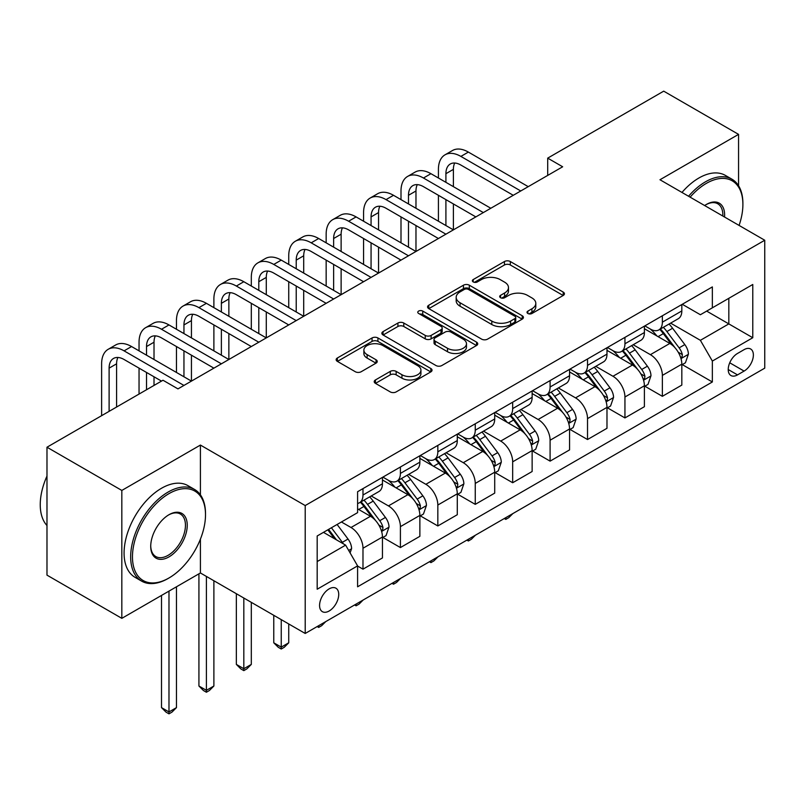 <?xml version="1.0" encoding="UTF-8"?>
<svg xmlns="http://www.w3.org/2000/svg" width="805" height="805" viewBox="0 0 805 805"><rect width="100%" height="100%" fill="white"/><g stroke="black" fill="none" stroke-linecap="round" stroke-linejoin="round"><path stroke-width="1.21" d="M527.879 313.487A2.908 1.68 0 0 0 531.984 313.487L563.208 295.465A4.156 2.395 0 0 0 564.426 293.765A4.156 2.395 0 0 0 563.208 292.074L510.32 261.534A4.156 2.395 0 0 0 504.443 261.534L473.219 279.556A2.908 1.68 0 0 0 472.364 280.744A2.908 1.68 0 0 0 473.219 281.931A2.908 1.68 0 0 0 477.335 281.931L481.37 279.597A13.303 7.678 0 0 1 500.177 279.597L504.584 282.142A13.303 7.678 0 0 1 508.478 287.576A13.303 7.678 0 0 1 504.584 293L500.549 295.334A2.908 1.68 0 0 0 499.694 296.522A2.908 1.68 0 0 0 500.549 297.709A2.908 1.68 0 0 0 504.665 297.709L508.7 295.375A13.303 7.678 0 0 1 527.506 295.375L531.914 297.92A13.303 7.678 0 0 1 535.808 303.354A13.303 7.678 0 0 1 531.914 308.778L527.879 311.112A2.908 1.68 0 0 0 527.023 312.3A2.908 1.68 0 0 0 527.879 313.487L527.879 311.112M329.154 610.995A13.544 7.819 120 0 0 337.999 599.051A13.544 7.819 120 0 0 335.927 588.203A13.544 7.819 120 0 0 329.154 588.868A13.544 7.819 120 0 0 320.299 600.812A13.544 7.819 120 0 0 322.382 611.669A13.544 7.819 120 0 0 329.154 610.995M375.432 379.95A4.156 2.395 0 0 0 374.214 381.651A4.156 2.395 0 0 0 375.432 383.351L390.274 391.914A4.156 2.395 0 0 0 396.151 391.914L430.826 371.89A4.156 2.395 0 0 0 432.044 370.199A4.156 2.395 0 0 0 430.826 368.499L377.927 337.959A4.156 2.395 0 0 0 372.051 337.959L337.375 357.984A4.156 2.395 0 0 0 336.158 359.674A4.156 2.395 0 0 0 337.375 361.375L355.307 371.729A4.156 2.395 0 0 0 361.183 371.729L376.026 363.156A4.156 2.395 0 0 0 377.243 361.465A4.156 2.395 0 0 0 376.026 359.765L367.13 354.633A11.119 6.42 0 0 1 363.88 350.095A11.119 6.42 0 0 1 370.743 344.168A11.119 6.42 0 0 1 382.858 345.556L417.674 365.661A11.119 6.42 0 0 1 420.935 370.199A11.119 6.42 0 0 1 414.072 376.126A11.119 6.42 0 0 1 401.957 374.738L396.151 371.387A4.156 2.395 0 0 0 390.274 371.387L375.432 379.95L375.432 383.351M200.415 445.064L121.827 490.436L46.982 447.218L46.982 575.132L121.827 618.341L200.415 572.969L305.206 633.465L305.206 505.56L200.415 445.064L200.415 494.864M738.557 185.734L738.557 134.375L659.969 179.746L764.75 240.242L305.206 505.56M738.557 134.375L663.712 91.156L547.702 158.132L547.702 175.42M46.982 447.218L162.992 380.242L177.965 388.885L562.665 166.776L547.702 158.132M481.662 339.147A4.156 2.395 0 0 0 487.538 339.147L522.214 319.132A4.156 2.395 0 0 0 523.431 317.432A4.156 2.395 0 0 0 522.214 315.741L469.325 285.201A4.156 2.395 0 0 0 463.449 285.201L428.773 305.216A4.156 2.395 0 0 0 427.556 306.916A4.156 2.395 0 0 0 428.773 308.607L481.662 339.147M419.797 314.121A2.908 1.68 0 0 1 422.746 314.524L422.746 311.072L476.52 342.115A4.156 2.395 0 0 1 477.737 343.816A4.156 2.395 0 0 1 476.52 345.516L441.844 365.53A4.156 2.395 0 0 1 435.968 365.53L383.079 334.991L383.079 331.6A4.156 2.395 0 0 0 381.862 333.3A4.156 2.395 0 0 0 383.079 334.991M383.079 331.6L397.912 323.036A4.156 2.395 0 0 1 403.788 323.036L425.241 335.413A4.156 2.395 0 0 0 431.118 335.413L440.969 329.738A4.156 2.395 0 0 0 442.187 328.038A4.156 2.395 0 0 0 440.969 326.337L418.63 313.447A2.908 1.68 0 0 1 417.775 312.26A2.908 1.68 0 0 1 419.576 310.71A2.908 1.68 0 0 1 422.746 311.072M744.092 349.652L737.511 353.455A13.122 7.577 120 0 0 728.928 365.017A13.122 7.577 120 0 0 730.94 375.533A13.122 7.577 120 0 0 737.511 374.889L744.092 371.085A13.122 7.577 120 0 0 752.665 359.523A13.122 7.577 120 0 0 750.652 348.998A13.122 7.577 120 0 0 744.092 349.652M305.206 633.465L764.75 368.147L764.75 240.242M682.268 304.28L700.38 314.735L712.355 307.822L712.355 286.912L357.591 491.724L357.591 512.644L317.18 535.979L317.18 589.22L357.591 565.885L357.591 586.795L712.355 381.973L712.355 361.063L700.38 340.314L670.615 323.127M712.355 307.822L752.776 284.487L752.776 337.728L712.355 361.063M121.827 490.436L121.827 618.341M706.669 311.102L728.827 323.902L728.827 298.313L752.776 284.487M700.38 340.314L728.827 323.902L752.776 337.728M317.18 561.558L345.617 545.136L323.459 532.346M357.591 566.056L362.985 569.165L362.985 548.255A16.935 9.781 -120 0 0 351.01 527.506L341.431 521.982M362.985 569.165L382.445 557.935L382.445 537.015A16.935 9.781 -120 0 0 370.471 516.277L357.591 508.841M382.888 537.448L400.407 547.561L400.407 526.641A16.935 9.781 -120 0 0 388.433 505.902L371.236 495.981M400.407 547.561L419.868 536.321L419.868 515.411A16.935 9.781 -120 0 0 407.894 494.673L382.445 479.981M420.311 515.844L437.829 525.957L437.829 505.037A16.935 9.781 -120 0 0 425.855 484.298L408.658 474.366M437.829 525.957L457.29 514.717L457.29 493.807A16.935 9.781 -120 0 0 445.316 473.058L419.868 458.367M457.733 494.24L475.252 504.353L475.252 483.433A16.935 9.781 -120 0 0 463.278 462.694L446.081 452.762M475.252 504.353L494.713 493.113L494.713 472.203A16.935 9.781 -120 0 0 482.738 451.454L457.29 436.763M495.156 472.636L512.674 482.738L512.674 461.829A16.935 9.781 -120 0 0 500.7 441.09L483.503 431.158M512.674 482.738L532.135 471.509L532.135 450.589A16.935 9.781 -120 0 0 520.161 429.85L494.713 415.159M532.578 451.021L550.097 461.134L550.097 440.224A16.935 9.781 -120 0 0 538.122 419.486L520.926 409.554M550.097 461.134L569.558 449.904L569.558 428.985A16.935 9.781 -120 0 0 557.583 408.246L532.135 393.554M570 429.417L587.519 439.53L587.519 418.62A16.935 9.781 -120 0 0 575.545 397.871L558.348 387.95M587.519 439.53L606.98 428.3L606.98 407.38A16.935 9.781 -120 0 0 595.006 386.642L569.558 371.95M607.423 407.813L624.942 417.926L624.942 397.006A16.935 9.781 -120 0 0 612.967 376.267L595.77 366.345M624.942 417.926L644.403 406.686L644.403 385.776A16.935 9.781 -120 0 0 632.428 365.037L606.98 350.346M644.845 386.209L662.364 396.322L662.364 375.402A16.935 9.781 -120 0 0 650.39 354.663L633.193 344.741M662.364 396.322L681.825 385.082L681.825 364.172A16.935 9.781 -120 0 0 669.851 343.433L644.403 328.732M644.845 325.884L650.39 329.084A16.935 9.781 -120 0 0 658.852 329.919A16.935 9.781 -120 0 0 662.364 322.171L662.364 315.771M607.423 347.488L612.967 350.688A16.935 9.781 -120 0 0 621.43 351.523A16.935 9.781 -120 0 0 624.942 343.775L624.942 337.375M570 369.093L575.545 372.292A16.935 9.781 -120 0 0 584.007 373.128A16.935 9.781 -120 0 0 587.519 365.379L587.519 358.98M532.578 390.697L538.122 393.897A16.935 9.781 -120 0 0 546.585 394.742A16.935 9.781 -120 0 0 550.097 386.984L550.097 380.594M495.156 412.311L500.7 415.501A16.935 9.781 -120 0 0 509.163 416.346A16.935 9.781 -120 0 0 512.674 408.588L512.674 402.198M457.733 433.915L463.278 437.115A16.935 9.781 -120 0 0 471.74 437.95A16.935 9.781 -120 0 0 475.252 430.192L475.252 423.802M420.311 455.519L425.855 458.719A16.935 9.781 -120 0 0 434.318 459.554A16.935 9.781 -120 0 0 437.829 451.806L437.829 445.407M382.888 477.124L388.433 480.323A16.935 9.781 -120 0 0 396.895 481.159A16.935 9.781 -120 0 0 400.407 473.41L400.407 467.011M682.268 364.605L712.355 381.973M658.852 329.919L678.313 318.689A16.935 9.781 -120 0 0 681.825 310.931L681.825 304.542M621.43 351.523L640.891 340.294A16.935 9.781 -120 0 0 644.403 332.535L644.403 326.146M584.007 373.128L603.468 361.898A16.935 9.781 -120 0 0 606.98 354.14L606.98 347.75M546.585 394.742L566.046 383.502A16.935 9.781 -120 0 0 569.558 375.754L569.558 369.354M509.163 416.346L528.623 405.106A16.935 9.781 -120 0 0 532.135 397.358L532.135 390.958M471.74 437.95L491.201 426.71A16.935 9.781 -120 0 0 494.713 418.962L494.713 412.563M434.318 459.554L453.779 448.325A16.935 9.781 -120 0 0 457.29 440.566L457.29 434.167M396.895 481.159L416.356 469.929A16.935 9.781 -120 0 0 419.868 462.171L419.868 455.781M357.591 503.447A16.935 9.781 -120 0 0 359.473 502.763L378.934 491.533A16.935 9.781 -120 0 0 382.445 483.775L382.445 477.385M359.473 502.763A16.935 9.781 -120 0 0 362.985 495.015L362.985 488.615M345.617 545.136L357.591 565.885M200.415 572.969L200.415 539.129M529.036 313.9L531.914 312.239A13.303 7.678 0 0 0 535.808 306.806L535.808 303.354M508.478 287.576L508.478 291.028A13.303 7.678 0 0 1 504.584 296.461L501.706 298.122M563.158 295.495L510.32 264.986A4.156 2.395 0 0 0 504.443 264.986L474.376 282.344M522.163 319.162L469.325 288.653A4.156 2.395 0 0 0 463.449 288.653L428.824 308.647M514.868 318.619A2.908 1.68 0 0 0 515.723 317.432A2.908 1.68 0 0 0 514.868 316.244L468.44 289.438A2.908 1.68 0 0 0 464.324 289.438L460.068 291.903A13.303 7.678 0 0 0 456.173 297.327A13.303 7.678 0 0 0 460.068 302.761L491.805 321.084A13.303 7.678 0 0 0 510.612 321.084L514.868 318.619L514.868 322.081A2.908 1.68 0 0 0 515.723 320.893L515.723 317.432M456.173 297.327L456.173 300.788A13.303 7.678 0 0 0 460.068 306.212L460.068 302.761M514.868 322.081L510.612 324.536A13.303 7.678 0 0 1 491.805 324.536L460.068 306.212M383.13 335.021L397.912 326.488L397.912 323.036M442.187 328.038L442.187 331.499A4.156 2.395 0 0 1 440.969 333.19L431.118 338.875A4.156 2.395 0 0 1 425.241 338.875L403.788 326.488A4.156 2.395 0 0 0 397.912 326.488M422.746 314.524L476.469 345.546M447.5 348.273A11.119 6.42 0 0 0 459.615 349.662A11.119 6.42 0 0 0 466.477 343.735A11.119 6.42 0 0 0 463.227 339.197L450.961 332.113A4.156 2.395 0 0 0 445.074 332.113L435.233 337.788A4.156 2.395 0 0 0 434.016 339.489A4.156 2.395 0 0 0 435.233 341.189L447.5 348.273L447.5 351.725A11.119 6.42 0 0 0 459.615 353.113A11.119 6.42 0 0 0 466.477 347.186L466.477 343.735M434.016 339.489L434.016 342.95A4.156 2.395 0 0 0 435.233 344.641L435.233 341.189M447.5 351.725L435.233 344.641M420.935 370.199L420.935 373.651A11.119 6.42 0 0 1 414.072 379.588A11.119 6.42 0 0 1 401.957 378.189L396.151 374.838A4.156 2.395 0 0 0 390.274 374.838L375.492 383.381M363.88 350.095L363.88 353.546A11.119 6.42 0 0 0 367.13 358.084L367.13 354.633M375.965 363.186L367.13 358.084M430.776 371.93L377.927 341.421A4.156 2.395 0 0 0 372.051 341.421L337.436 361.405M681.825 364.866L685.417 362.783L688.406 354.14A11.22 6.48 -120 0 0 684.824 344.59L672.598 328.259A32.391 18.696 -120 0 0 669.056 324.033M656.89 335.947A32.391 18.696 -120 0 0 650.259 329.014M680.799 357.994L682.107 356.585L682.348 354.623A11.22 6.48 -120 0 0 679.138 347.871L666.902 331.549A32.391 18.696 -120 0 0 663.37 327.313M660.362 329.054A26.887 15.526 60 0 1 664.769 334.075L675.123 347.891M659.778 329.386A32.391 18.696 60 0 1 663.31 333.622L671.451 344.48M512.865 513.57L508.78 517.665L505.782 519.386L504.282 518.521M505.782 517.655L505.782 519.386M438.423 178.016L438.423 169.372A31.757 18.334 60 0 1 445.004 154.832L452.491 150.515A31.757 18.334 60 0 1 468.359 152.085L528.241 186.659M445.004 154.832A31.757 18.334 60 0 1 460.883 156.412L520.755 190.976M513.268 195.303L460.883 165.055A21.172 12.226 -120 0 0 450.297 163.999A21.172 12.226 -120 0 0 445.91 173.689L445.91 182.333M454.724 163.023A21.172 12.226 -120 0 0 453.396 169.372L453.396 186.659M445.91 199.62L445.91 225.551M453.396 203.937L453.396 229.868L393.514 195.303L386.038 199.62L445.91 234.185M438.423 221.224L438.423 195.303M644.403 386.47L647.995 384.398L650.983 375.754A11.22 6.48 -120 0 0 647.401 366.195L635.175 349.863A32.391 18.696 -120 0 0 631.633 345.637M619.468 357.561A32.391 18.696 -120 0 0 612.836 350.618M643.376 379.598L644.684 378.189L644.926 376.227A11.22 6.48 -120 0 0 641.716 369.485L629.48 353.154A32.391 18.696 -120 0 0 625.948 348.917M622.939 350.658A26.887 15.526 60 0 1 627.347 355.679L637.701 369.495M622.356 350.99A32.391 18.696 60 0 1 625.888 355.226L634.018 366.084M475.443 535.174L471.358 539.269L468.359 540.99L466.86 540.125M468.359 539.259L468.359 540.99M606.98 408.075L610.572 406.002L613.561 397.358A11.22 6.48 -120 0 0 609.979 387.799L597.753 371.477A32.391 18.696 -120 0 0 594.211 367.241M582.045 379.165A32.391 18.696 -120 0 0 575.414 372.222M605.954 401.202L607.262 399.793L607.503 397.831A11.22 6.48 -120 0 0 604.293 391.089L592.057 374.758A32.391 18.696 -120 0 0 588.525 370.521M585.517 372.262A26.887 15.526 60 0 1 589.924 377.283L600.278 391.099M584.933 372.594A32.391 18.696 60 0 1 588.465 376.831L596.596 387.688M438.021 556.778L433.935 560.874L430.937 562.604L429.437 561.739M430.937 560.874L430.937 562.604M569.558 429.679L573.15 427.606L576.139 418.962A11.22 6.48 -120 0 0 572.556 409.403L560.33 393.082A32.391 18.696 -120 0 0 556.788 388.845M544.623 400.769A32.391 18.696 -120 0 0 537.992 393.826M568.531 422.806L569.839 421.397L570.081 419.435A11.22 6.48 -120 0 0 566.871 412.693L554.635 396.362A32.391 18.696 -120 0 0 551.103 392.126M548.094 393.866A26.887 15.526 60 0 1 552.502 398.888L562.856 412.703M547.511 394.209A32.391 18.696 60 0 1 551.043 398.435L559.173 409.292M400.598 578.382L396.513 582.478L393.514 584.209L392.015 583.343M393.514 582.478L393.514 584.209M401.001 199.62L401.001 190.976A31.757 18.334 60 0 1 407.582 176.446L415.068 172.119A31.757 18.334 60 0 1 430.937 173.689L490.819 208.264M407.582 176.446A31.757 18.334 60 0 1 423.46 178.016L483.332 212.58M475.846 216.907L423.46 186.659A21.172 12.226 -120 0 0 412.874 185.613A21.172 12.226 -120 0 0 408.487 195.303L408.487 203.937M417.302 184.637A21.172 12.226 -120 0 0 415.974 190.976L415.974 208.264M408.487 221.224L408.487 247.155M415.974 225.551L415.974 251.472L356.092 216.907L348.615 221.224L408.487 255.799M401.001 242.828L401.001 216.907M438.423 238.511L386.038 208.264A21.172 12.226 -120 0 0 375.452 207.217A21.172 12.226 -120 0 0 371.065 216.907L371.065 225.551M379.88 206.241A21.172 12.226 -120 0 0 378.551 212.58L378.551 229.868M371.065 242.828L371.065 268.759M378.551 247.155L378.551 273.076L318.669 238.511L311.193 242.828L371.065 277.403M363.578 264.432L363.578 238.511M363.578 221.224L363.578 212.58A31.757 18.334 60 0 1 370.159 198.05A31.757 18.334 60 0 1 386.038 199.62M370.159 198.05L377.646 193.723A31.757 18.334 60 0 1 393.514 195.303M401.001 260.116L348.615 229.868A21.172 12.226 -120 0 0 338.03 228.821A21.172 12.226 -120 0 0 333.642 238.511L333.642 247.155M342.457 227.845A21.172 12.226 -120 0 0 341.129 234.195L341.129 251.472M333.642 264.432L333.642 290.364M341.129 268.759L341.129 294.68L281.247 260.116L273.77 264.432L333.642 299.007M326.156 286.047L326.156 260.116M326.156 242.828L326.156 234.195A31.757 18.334 60 0 1 332.737 219.654A31.757 18.334 60 0 1 348.615 221.224M332.737 219.654L340.223 215.327A31.757 18.334 60 0 1 356.092 216.907M532.135 451.283L535.728 449.21L538.716 440.566A11.22 6.48 -120 0 0 535.134 431.017L522.908 414.686A32.391 18.696 -120 0 0 519.366 410.449M507.2 422.373A32.391 18.696 -120 0 0 500.569 415.43M531.109 444.41L532.417 443.002L532.658 441.049A11.22 6.48 -120 0 0 529.448 434.298L517.213 417.966A32.391 18.696 -120 0 0 513.681 413.74M510.672 415.481A26.887 15.526 60 0 1 515.079 420.492L525.434 434.308M510.088 415.813A32.391 18.696 60 0 1 513.62 420.039L521.751 430.896M363.176 599.987L359.09 604.082L356.092 605.813L354.592 604.947M356.092 604.082L356.092 605.813M363.578 281.72L311.193 251.472A21.172 12.226 -120 0 0 300.607 250.425A21.172 12.226 -120 0 0 296.22 260.116L296.22 268.759M305.035 249.449A21.172 12.226 -120 0 0 303.706 255.799L303.706 273.076M296.22 286.047L296.22 311.968M303.706 290.364L303.706 316.295L243.824 281.72L236.348 286.047L296.22 320.611M288.733 307.651L288.733 281.72M288.733 264.432L288.733 255.799A31.757 18.334 60 0 1 295.314 241.258A31.757 18.334 60 0 1 311.193 242.828M295.314 241.258L302.801 236.942A31.757 18.334 60 0 1 318.669 238.511M739.081 225.42A51.651 29.825 120 0 0 742.894 204.46A51.651 29.825 120 0 0 706.367 183.369A51.651 29.825 120 0 0 690.127 197.155M688.557 196.249A52.919 30.56 -60 0 1 705.472 181.819A52.919 30.56 -60 0 1 731.936 179.193A52.919 30.56 -60 0 1 742.894 203.424L742.894 204.46M704.657 205.547A25.83 14.913 -60 0 1 706.367 204.46L706.367 204.46A25.83 14.913 -60 0 1 724.55 217.028M681.976 192.445A52.919 30.56 -60 0 1 698.891 178.016A52.919 30.56 -60 0 1 725.345 175.389L731.936 179.193M722.82 216.032A24.553 14.178 120 0 0 717.748 203.766A24.553 14.178 120 0 0 705.915 204.732M168.084 578.503L168.98 577.98A51.651 29.825 120 0 0 205.506 514.717A51.651 29.825 120 0 0 168.98 493.626A51.651 29.825 120 0 0 132.463 556.889A51.651 29.825 120 0 0 168.98 577.98L168.084 578.503A52.919 30.56 -60 0 1 141.62 581.119A52.919 30.56 -60 0 1 133.509 538.716A52.919 30.56 -60 0 1 168.084 492.076A52.919 30.56 -60 0 1 194.548 489.45A52.919 30.56 -60 0 1 205.506 513.681L205.506 514.717M168.98 556.889A25.83 14.913 -60 0 1 150.726 546.354A25.83 14.913 -60 0 1 168.98 514.717L168.98 514.717A25.83 14.913 -60 0 1 187.243 525.263A25.83 14.913 -60 0 1 168.98 556.889M150.726 545.82A24.553 14.178 120 0 0 155.808 556.557A24.553 14.178 120 0 0 168.084 555.339A24.553 14.178 120 0 0 184.124 533.695A24.553 14.178 120 0 0 180.36 514.023A24.553 14.178 120 0 0 168.527 514.989M141.62 581.119L135.039 577.316A52.919 30.56 -60 0 1 126.928 534.912A52.919 30.56 -60 0 1 161.503 488.273A52.919 30.56 -60 0 1 187.957 485.646L194.548 489.45M46.982 525.534A52.919 30.56 -60 0 1 46.982 476.067M494.713 472.887L498.305 470.814L501.294 462.171A11.22 6.48 -120 0 0 497.711 452.621L485.485 436.29A32.391 18.696 -120 0 0 481.943 432.054M469.778 443.978A32.391 18.696 -120 0 0 463.147 437.035M493.686 466.015L494.995 464.606L495.236 462.654A11.22 6.48 -120 0 0 492.026 455.902L479.79 439.57A32.391 18.696 -120 0 0 476.258 435.344M473.249 437.085A26.887 15.526 60 0 1 477.657 442.096L488.011 455.922M472.666 437.417A32.391 18.696 60 0 1 476.198 441.643L484.328 452.501M325.753 621.601L321.668 625.686L318.669 627.417L317.17 626.552M318.669 625.686L318.669 627.417M457.29 494.491L460.883 492.419L463.871 483.775A11.22 6.48 -120 0 0 460.289 474.226L448.063 457.894A32.391 18.696 -120 0 0 444.521 453.668M432.355 465.582A32.391 18.696 -120 0 0 425.724 458.649M456.264 487.629L457.572 486.21L457.814 484.258A11.22 6.48 -120 0 0 454.604 477.506L442.368 461.185A32.391 18.696 -120 0 0 438.836 456.948M435.827 458.689A26.887 15.526 60 0 1 440.234 463.7L450.589 477.526M435.243 459.021A32.391 18.696 60 0 1 438.775 463.257L446.906 474.105M281.247 619.639L281.247 647.119L288.733 642.803L288.733 623.956M288.733 642.803L284.246 647.29L281.247 649.021L278.258 647.29L273.77 642.803L273.77 615.312M273.77 642.803L281.247 647.119L281.247 649.021M419.868 516.106L423.46 514.023L426.449 505.389A11.22 6.48 -120 0 0 422.867 495.83L410.641 479.498A32.391 18.696 -120 0 0 407.099 475.272M394.933 487.186A32.391 18.696 -120 0 0 388.302 480.253M418.842 509.233L420.15 507.824L420.391 505.862A11.22 6.48 -120 0 0 417.181 499.11L404.945 482.789A32.391 18.696 -120 0 0 401.413 478.552M398.405 480.293A26.887 15.526 60 0 1 402.812 485.314L413.166 499.13M397.821 480.625A32.391 18.696 60 0 1 401.353 484.862L409.483 495.719M243.824 598.035L243.824 668.724L251.311 664.407L251.311 602.351M251.311 664.407L246.823 668.905L243.824 670.625L240.836 668.905L236.348 664.407L236.348 593.708M236.348 664.407L243.824 668.724L243.824 670.625M382.445 537.71L386.038 535.637L389.026 526.993A11.22 6.48 -120 0 0 385.444 517.434L373.218 501.102A32.391 18.696 -120 0 0 369.676 496.876M381.419 530.837L382.727 529.428L382.969 527.466A11.22 6.48 -120 0 0 379.759 520.724L367.523 504.393A32.391 18.696 -120 0 0 363.991 500.157M360.982 501.897A26.887 15.526 60 0 1 365.39 506.919L375.744 520.734M360.399 502.229A32.391 18.696 60 0 1 363.93 506.466L372.061 517.323M206.402 576.42L206.402 690.338L213.889 686.011L213.889 580.747M213.889 686.011L209.401 690.509L206.402 692.24L203.413 690.509L198.926 686.011L198.926 573.834M198.926 686.011L206.402 690.338L206.402 692.24M350.105 552.914L351.604 548.597A11.22 6.48 -120 0 0 348.022 539.038L337.104 524.468M343.353 543.838A11.22 6.48 -120 0 0 342.336 542.329L331.419 527.758M328.611 529.378L336.45 539.843M327.826 529.831L334.478 538.706M168.98 591.122L168.98 711.942L176.466 707.615L176.466 586.795M176.466 707.615L171.978 712.113L168.98 713.844L165.991 712.113L161.503 707.615L161.503 595.438M161.503 707.615L168.98 711.942L168.98 713.844M326.156 303.324L273.77 273.076A21.172 12.226 -120 0 0 263.185 272.03A21.172 12.226 -120 0 0 258.797 281.72L258.797 290.364M267.612 271.054A21.172 12.226 -120 0 0 266.284 277.403L266.284 294.68M258.797 307.651L258.797 333.572M266.284 311.968L266.284 337.899L206.402 303.324L198.926 307.651L258.797 342.216M251.311 329.255L251.311 303.324M251.311 286.047L251.311 277.403A31.757 18.334 60 0 1 257.892 262.863A31.757 18.334 60 0 1 273.77 264.432M257.892 262.863L265.378 258.546A31.757 18.334 60 0 1 281.247 260.116M288.733 324.928L236.348 294.69A21.172 12.226 -120 0 0 225.762 293.634A21.172 12.226 -120 0 0 221.375 303.324L221.375 311.968M230.19 292.658A21.172 12.226 -120 0 0 228.862 299.007L228.862 316.295M221.375 329.255L221.375 355.186M228.862 333.572L228.862 359.503L168.98 324.938L161.503 329.255L221.375 363.82M213.889 350.859L213.889 324.938M213.889 307.651L213.889 299.007A31.757 18.334 60 0 1 220.469 284.467A31.757 18.334 60 0 1 236.348 286.047M220.469 284.467L227.956 280.15A31.757 18.334 60 0 1 243.824 281.72M251.311 346.542L198.926 316.295A21.172 12.226 -120 0 0 188.34 315.238A21.172 12.226 -120 0 0 183.953 324.938L183.953 333.572M192.767 314.262A21.172 12.226 -120 0 0 191.439 320.611L191.439 337.899M183.953 350.859L183.953 376.79M191.439 355.186L191.439 381.107L131.557 346.542L124.081 350.859L183.953 385.434M176.466 372.463L176.466 346.542M176.466 329.255L176.466 320.611A31.757 18.334 60 0 1 183.047 306.071A31.757 18.334 60 0 1 198.926 307.651M183.047 306.071L190.533 301.754A31.757 18.334 60 0 1 206.402 303.324M213.889 368.147L161.503 337.899A21.172 12.226 -120 0 0 150.917 336.852A21.172 12.226 -120 0 0 146.53 346.542L146.53 355.186M155.345 335.876A21.172 12.226 -120 0 0 154.017 342.216L154.017 359.503M146.53 372.463L146.53 389.751M154.017 376.79L154.017 385.424M139.044 394.068L139.044 368.147M139.044 350.859L139.044 342.216A31.757 18.334 60 0 1 145.625 327.685A31.757 18.334 60 0 1 161.503 329.255M145.625 327.685L153.111 323.358A31.757 18.334 60 0 1 168.98 324.938M161.503 381.107L124.081 359.503A21.172 12.226 -120 0 0 113.495 358.456A21.172 12.226 -120 0 0 109.108 368.147L109.108 411.355M117.922 357.48A21.172 12.226 -120 0 0 116.594 363.82L116.594 407.038M101.621 415.682L101.621 363.82A31.757 18.334 60 0 1 108.202 349.29A31.757 18.334 60 0 1 124.081 350.859M108.202 349.29L115.689 344.963A31.757 18.334 60 0 1 131.557 346.542M351.01 527.506L370.471 516.277M388.433 505.902L407.894 494.673M425.855 484.298L445.316 473.058M463.278 462.694L482.738 451.454M500.7 441.09L520.161 429.85M538.122 419.486L557.583 408.246M575.545 397.871L595.006 386.642M612.967 376.267L632.428 365.037M650.39 354.663L669.851 343.433M662.364 322.171L681.825 310.931M662.364 375.402L681.825 364.172M624.942 397.006L644.403 385.776M624.942 343.775L644.403 332.535M587.519 418.62L606.98 407.38M587.519 365.379L606.98 354.14M550.097 440.224L569.558 428.985M550.097 386.984L569.558 375.754M512.674 461.829L532.135 450.589M512.674 408.588L532.135 397.358M475.252 483.433L494.713 472.203M475.252 430.192L494.713 418.962M437.829 505.037L457.29 493.807M437.829 451.806L457.29 440.566M400.407 526.641L419.868 515.411M400.407 473.41L419.868 462.171M362.985 548.255L382.445 537.015M362.985 495.015L382.445 483.775M729.733 362.793L744.092 371.085M728.223 369.525L737.511 374.889M531.914 312.239L531.914 308.778M500.549 297.709L500.549 295.334M504.584 296.461L504.584 293M473.219 281.931L473.219 279.556M504.443 264.986L504.443 261.534M510.32 264.986L510.32 261.534M563.208 295.465L563.208 292.074M428.773 308.607L428.773 305.216M463.449 288.653L463.449 285.201M469.325 288.653L469.325 285.201M522.214 319.132L522.214 315.741M491.805 324.536L491.805 321.084M510.612 324.536L510.612 321.084M403.788 326.488L403.788 323.036M425.241 338.875L425.241 335.413M431.118 338.875L431.118 335.413M440.969 333.19L440.969 329.738M476.52 345.516L476.52 342.115M390.274 374.838L390.274 371.387M396.151 374.838L396.151 371.387M401.957 378.189L401.957 374.738M376.026 363.156L376.026 359.765M337.375 361.375L337.375 357.984M372.051 341.421L372.051 337.959M377.927 341.421L377.927 337.959M430.826 371.89L430.826 368.499M680.98 358.607L688.335 354.361M666.902 331.549L672.598 328.259M658.088 336.641L663.31 333.622M679.138 347.871L684.824 344.59M678.253 352.258L682.348 354.623M468.359 152.085L460.883 156.412M453.396 169.372L445.91 173.689M643.557 380.212L650.913 375.965M629.48 353.154L635.175 349.863M620.665 358.245L625.888 355.226M641.716 369.485L647.401 366.195M640.83 373.862L644.926 376.227M606.135 401.816L613.49 397.569M592.057 374.758L597.753 371.477M583.243 379.849L588.465 376.831M604.293 391.089L609.979 387.799M603.408 395.466L607.503 397.831M568.712 423.42L576.068 419.174M554.635 396.362L560.33 393.082M545.82 401.454L551.043 398.435M566.871 412.693L572.556 409.403M565.985 417.071L570.081 419.435M430.937 173.689L423.46 178.016M415.974 190.976L408.487 195.303M378.551 212.58L371.065 216.907M341.129 234.195L333.642 238.511M531.29 445.024L538.646 440.788M517.213 417.966L522.908 414.686M508.398 423.058L513.62 420.039M529.448 434.298L535.134 431.017M528.563 438.675L532.658 441.049M303.706 255.799L296.22 260.116M493.868 466.628L501.223 462.392M479.79 439.57L485.485 436.29M470.975 444.662L476.198 441.643M492.026 455.902L497.711 452.621M491.141 460.289L495.236 462.654M456.445 488.243L463.801 483.996M442.368 461.185L448.063 457.894M433.553 466.276L438.775 463.257M454.604 477.506L460.289 474.226M453.718 481.893L457.814 484.258M419.023 509.847L426.378 505.6M404.945 482.789L410.641 479.498M396.13 487.88L401.353 484.862M417.181 499.11L422.867 495.83M416.296 503.497L420.391 505.862M381.6 531.451L388.956 527.205M367.523 504.393L373.218 501.102M358.708 509.485L363.93 506.466M379.759 520.724L385.444 517.434M378.873 525.102L382.969 527.466M348.686 550.459L351.533 548.809M342.336 542.329L348.022 539.038M266.284 277.403L258.797 281.72M228.862 299.007L221.375 303.324M191.439 320.611L183.953 324.938M154.017 342.216L146.53 346.542M116.594 363.82L109.108 368.147"/></g></svg>
